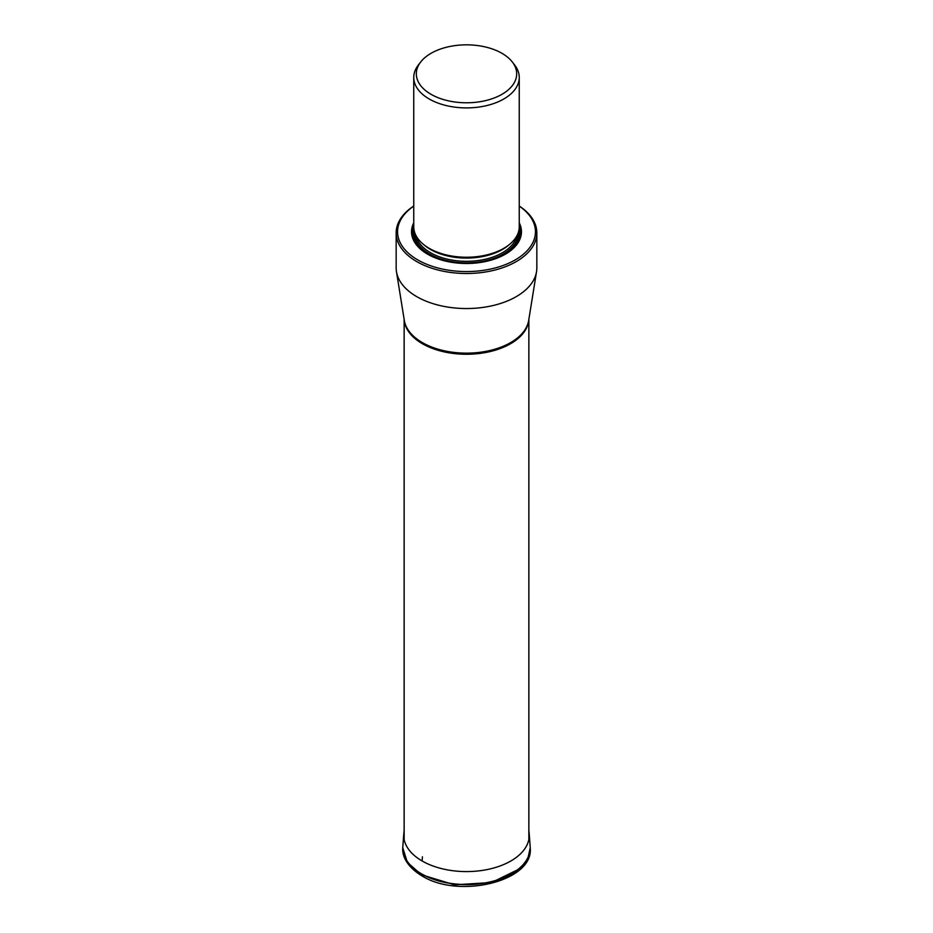 <?xml version="1.0" encoding="UTF-8"?>
<svg xmlns="http://www.w3.org/2000/svg" width="933" height="933" viewBox="0 0 933 933"><rect width="100%" height="100%" fill="white"/><g stroke="black" fill="none" stroke-linecap="round" stroke-linejoin="round"><path stroke-width="1.4" d="M396.163 232.877L396.163 267.934A70.337 40.609 0 0 0 396.467 271.69A70.337 40.609 0 0 0 416.759 296.647A70.337 40.609 0 0 0 490.373 306.129A70.337 40.609 0 0 0 536.533 271.69A70.337 40.609 0 0 0 536.837 267.934L536.837 232.877A70.337 40.609 180 0 1 516.241 261.602A70.337 40.609 180 0 1 416.759 261.602A70.337 40.609 180 0 1 396.163 232.877A70.337 40.609 180 0 1 404.899 213.272A70.337 40.609 180 0 1 413.751 206.018M519.249 206.018A70.337 40.609 180 0 1 536.837 232.877M519.249 206.111A68.949 39.816 180 0 1 515.261 259.899A68.949 39.816 180 0 1 422.871 262.581A68.949 39.816 180 0 1 409.004 209.785A68.949 39.816 180 0 1 413.751 206.111M413.751 222.835A54.965 31.734 0 0 0 427.629 254.196A54.965 31.734 0 0 0 505.371 254.196L505.371 254.196A54.965 31.734 0 0 0 519.249 222.835M413.751 77.451L413.751 226.777A52.749 30.462 0 0 0 429.192 248.318L429.192 248.318A52.749 30.462 0 0 0 503.808 248.318L502.665 248.971L503.808 248.318A52.749 30.462 0 0 0 519.249 226.777L519.249 77.451A52.749 30.462 180 0 1 503.808 98.98A52.749 30.462 180 0 1 429.192 98.98A52.749 30.462 180 0 1 413.751 77.451A52.749 30.462 180 0 1 416.48 67.782A52.749 30.462 180 0 1 418.346 65.018L420.69 61.986A50.184 28.97 180 0 1 421.086 61.485A50.184 28.97 180 0 1 445.134 47.595A50.184 28.97 180 0 1 512.31 61.986A50.184 28.97 180 0 1 501.989 94.303A50.184 28.97 180 0 1 438.044 97.673A50.184 28.97 180 0 1 420.69 61.986M512.31 61.986L514.654 65.018A52.749 30.462 180 0 1 519.249 77.451M402.776 847.817L407.371 862.372L421.424 874.746L454.464 884.834L491.598 882.513L520.113 868.588L527.833 858.628L530.224 847.817C534.026 881.323 458.791 899.295 421.891 875.819C405.47 865.882 402.076 854.488 402.776 847.794L402.811 846.966A63.701 36.784 180 0 1 402.834 846.569M530.166 846.569A63.701 36.784 180 0 1 530.189 846.966L530.189 846.966A63.701 36.784 180 0 1 491.598 881.673A63.701 36.784 180 0 1 421.459 873.883A63.701 36.784 180 0 1 402.811 846.966L403.791 833.787A62.768 36.235 0 0 0 422.113 860.972A62.768 36.235 180 0 0 491.773 868.518A62.768 36.235 180 0 0 529.209 833.787L530.142 846.173A63.701 36.772 180 0 1 492.146 881.417A63.701 36.772 180 0 1 421.459 873.766A63.701 36.772 180 0 1 402.858 846.173M528.859 830.09L529.209 833.775A62.768 36.235 180 0 1 529.209 833.787M404.141 830.09L403.791 833.775A62.768 36.235 0 0 0 403.791 833.787M422.404 856.832L422.113 860.972M528.813 319.622A62.359 36.002 180 0 1 489.277 351.776A62.359 36.002 180 0 1 422.404 343.717A62.359 36.002 180 0 1 404.187 319.622M396.467 271.69L404.316 320.427A62.453 36.06 0 0 0 422.334 342.586A62.453 36.06 0 0 0 487.702 351.006A62.453 36.06 0 0 0 528.684 320.427L536.533 271.69M428.014 254.406A53.904 31.127 180 0 1 413.751 226.206M519.249 226.206A53.904 31.127 180 0 1 504.986 254.406M519.145 228.76A53.123 30.672 180 0 1 504.065 254.569A53.123 30.672 180 0 1 484.728 261.695M448.272 261.695A53.123 30.672 180 0 1 413.855 228.76M414.59 232.2A51.921 29.973 0 0 0 446.091 260.447A51.921 29.973 0 0 0 503.214 254.079A51.921 29.973 0 0 0 518.41 232.2M416.118 235.816A50.814 29.343 0 0 0 450.173 259.759A50.814 29.343 0 0 0 502.432 252.726A50.814 29.343 0 0 0 516.882 235.816M508.963 244.854A50.814 29.343 180 0 1 502.432 249.484A50.814 29.343 180 0 1 424.037 244.854M429.192 248.318L430.335 248.971A51.14 29.529 0 0 0 502.665 248.971M530.142 846.173L530.224 847.817M404.141 319.343L404.141 839.478M528.859 319.343L528.859 839.478"/></g></svg>
